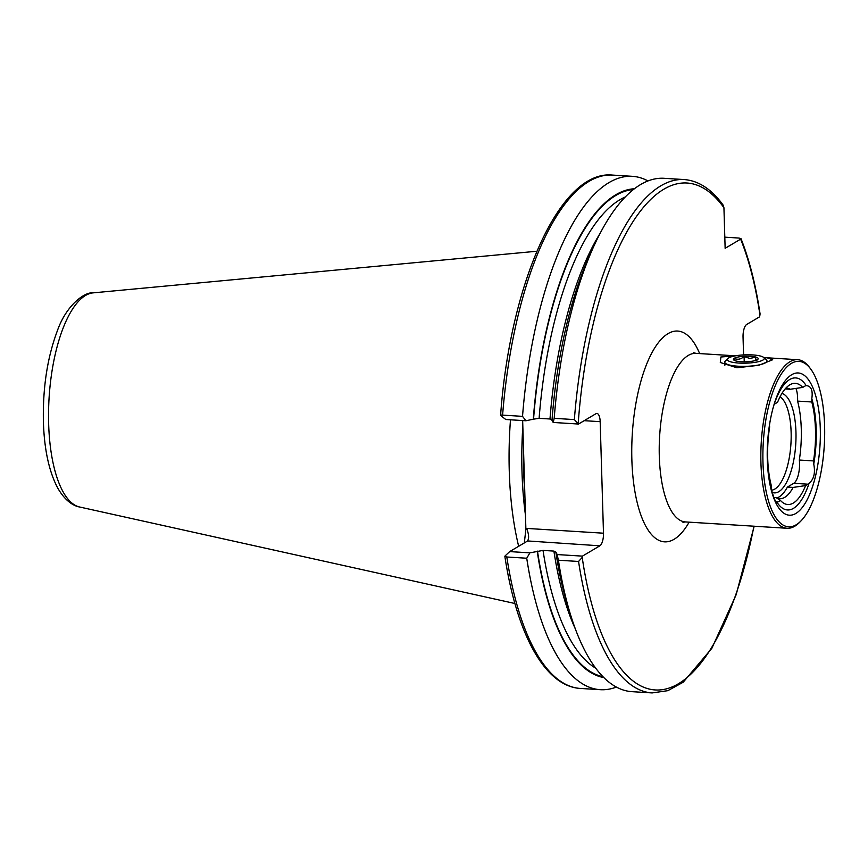 <?xml version="1.0" encoding="UTF-8"?>
<svg xmlns="http://www.w3.org/2000/svg" width="868" height="868" viewBox="0 0 868 868"><rect width="100%" height="100%" fill="white"/><g stroke="black" fill="none" stroke-linecap="round" stroke-linejoin="round"><path stroke-width="1.3" d="M763.862 357.616L767.062 357.79L772.694 359.743L758.795 365.298L736.91 367.761L720.299 362.499L720.885 356.998L735.337 355.858M809.085 483.237A16.893 6.228 -86.4 0 1 807.956 484.192L805.612 485.581L793.124 487.425L787.406 487.067L793.753 483.302A16.893 6.228 93.6 0 0 799.547 463.143A16.893 6.228 93.6 0 0 799.33 460.04L813.533 460.93A16.893 6.228 -86.4 0 1 813.75 464.022A16.893 6.228 -86.4 0 1 813.75 464.087C815.486 472.908 813.934 479.299 809.085 483.237A66.163 24.38 -86.4 0 1 776.979 502.257L776.806 502.279M799.33 460.04A64.265 23.675 93.6 0 0 801.272 428.901A64.265 23.675 93.6 0 0 797.583 401.103L811.786 401.982A64.265 23.675 -86.4 0 1 815.475 429.79A64.265 23.675 -86.4 0 1 813.533 460.93M773.572 406.181L774.082 404.629A16.893 6.228 -86.4 0 1 775.211 403.685L777.554 402.296A60.695 22.362 -86.4 0 1 790.162 384.643A60.695 22.362 -86.4 0 1 802.705 387.41L805.048 386.021A16.893 6.228 -86.4 0 1 806.188 385.62L806.806 385.62M774.082 404.629A66.163 24.38 -86.4 0 1 806.188 385.62C811.157 386 813.023 390.35 811.808 398.683A16.893 6.228 -86.4 0 1 811.808 398.748A16.893 6.228 -86.4 0 1 811.786 401.982M797.583 401.103A16.893 6.228 93.6 0 0 797.605 397.869A16.893 6.228 93.6 0 0 795.902 388.343M762.972 462.319A82.872 30.532 -86.4 0 1 777.988 379.815A82.872 30.532 -86.4 0 1 810.604 368.889A82.872 30.532 -86.4 0 1 824.6 425.83A82.872 30.532 -86.4 0 1 801.131 520.767A82.872 30.532 -86.4 0 1 762.972 462.319M801.131 520.767L799.797 522.135A84.456 31.118 -86.4 0 1 787.059 528.276A84.456 31.118 -86.4 0 1 760.921 462.568A84.456 31.118 -86.4 0 1 797.573 359.688A84.456 31.118 -86.4 0 1 809.453 367.359L810.604 368.889M780.082 396.719A47.501 17.501 -86.4 0 1 791.128 432.351A47.501 17.501 -86.4 0 1 771.619 490.192M781.916 393.443A49.943 18.402 -86.4 0 1 795.956 432.058A49.943 18.402 -86.4 0 1 772.238 492.449M805.612 485.581A60.695 22.362 -86.4 0 1 782.795 502.594A60.695 22.362 -86.4 0 1 780.473 500.467L778.129 501.856A16.893 6.228 -86.4 0 1 776.979 502.257C775.46 502.084 773.583 497.733 771.359 489.183A66.163 24.38 -86.4 0 1 768.961 478.778M811.808 398.683A66.163 24.38 -86.4 0 1 816.18 429.367A66.163 24.38 -86.4 0 1 813.75 464.087M820.282 428.391A71.252 26.257 -86.4 0 1 799.916 510.21A71.252 26.257 -86.4 0 1 769.189 480.167A71.252 26.257 -86.4 0 1 767.29 459.758A71.252 26.257 -86.4 0 1 773.855 405.204A71.252 26.257 -86.4 0 1 802.216 374.065A71.252 26.257 -86.4 0 1 820.282 428.391M522.655 420.557L523.599 452.076A187.51 69.082 93.6 0 0 523.762 472.854A187.51 69.082 93.6 0 0 524.814 493.111L525.889 529.241L526.702 528.417L603.488 533.202A10.557 3.884 -86.4 0 1 599.864 545.809L527.549 540.948M518.663 546.287A184.341 67.91 -86.4 0 1 509.266 471.183A184.341 67.91 -86.4 0 1 510.482 419.797M771.359 489.183A16.893 6.228 -86.4 0 1 771.381 485.885A64.265 23.675 -86.4 0 1 769.634 426.947A16.893 6.228 -86.4 0 1 769.471 425.06M785.909 388.083A55.422 20.42 -86.4 0 1 786.549 388.094A55.422 20.42 -86.4 0 1 790.205 389.255L802.705 387.41M785.149 388.94L790.205 389.255M724.802 237.17L739.189 238.071L740.632 239.145L725.138 248.313L723.934 207.723L723.011 204.924C711.51 189.148 698.566 180.685 684.179 179.557L664.02 178.298A257.188 94.753 -86.4 0 0 594.743 244.266A257.188 94.753 -86.4 0 0 554.196 418.333L574.356 419.591L578.511 424.04L553.187 422.456L551.994 420.372A245.091 90.294 -86.4 0 1 590.761 252.827L594.743 244.266M740.979 238.635L740.632 239.145A254.02 93.581 -86.4 0 1 759.956 315.073L760.053 313.782C755.713 284.791 749.355 259.738 740.979 238.635M616.389 687.055A257.188 94.753 -86.4 0 1 600.33 689.691A257.188 94.753 -86.4 0 1 526.735 558.232L506.814 556.996L505.1 555.9L509.7 551.592L527.136 541.263C529.23 539.202 529.079 534.916 526.702 528.417M509.7 551.592L529.881 552.851L543.032 550.41L553.903 551.093L556.193 552.298L557.104 554.554L582.428 556.128L599.864 545.809M529.881 552.851L526.735 558.232M603.857 677.582A245.091 90.294 -86.4 0 1 537.216 551.299M582.428 556.128L582.211 557.44L578.565 561.466A257.188 94.753 -86.4 0 0 652.161 692.924L631.991 691.666A257.188 94.753 -86.4 0 1 571.448 617.604L568.573 608.609A245.091 90.294 -86.4 0 1 555.921 552.46M571.448 617.604A257.188 94.753 -86.4 0 1 558.406 560.218L557.104 554.554M578.565 561.466L558.406 560.218M524.315 542.934L525.889 529.241M500.944 415.75L502.605 415.121L522.525 416.358L525.954 420.763L505.784 419.504L500.944 415.75L500.923 413.938M522.525 416.358A257.188 94.753 -86.4 0 1 632.349 176.323A257.188 94.753 -86.4 0 1 647.962 180.935M552.276 420.21L549.986 418.994L539.115 418.322L533.288 419.201A245.091 90.294 -86.4 0 1 634.356 188.768M533.288 419.201L525.954 420.763M553.187 422.456L554.196 418.333M603.488 533.202L600.179 421.674A10.557 3.884 -86.4 0 0 596.902 413.461A10.557 3.884 -86.4 0 0 595.947 413.711L578.511 424.04M743.572 354.914L743.041 337.088A10.557 3.884 -86.4 0 1 746.664 324.48L759.424 316.929L759.956 315.073M523.599 452.076L524.814 493.111M793.124 487.425A55.422 20.42 -86.4 0 1 779.648 498.72A55.422 20.42 -86.4 0 1 775.992 497.559L780.473 500.467M773.844 497.429L775.992 497.559M787.406 487.067A55.422 20.42 -86.4 0 1 776.827 497.993M763.731 357.497L766.379 359.851A21.114 4.763 178.3 0 1 766.986 360.936A21.114 4.763 178.3 0 1 738.028 366.209A21.114 4.763 178.3 0 1 724.769 362.195A21.114 4.763 178.3 0 1 725.312 361.077L727.807 358.56A18.478 4.166 178.3 0 1 752.675 354.925A18.478 4.166 178.3 0 1 763.731 357.497A18.478 4.166 178.3 0 1 757.905 361.804A18.478 4.166 178.3 0 1 738.928 363.063A18.478 4.166 178.3 0 1 727.807 358.56M735.087 360.708L734.502 358.495C737.724 359.927 740.914 359.265 744.082 356.531L749.778 358.473L755.388 357.236C756.017 360.187 756.592 361.088 757.113 359.916M750.419 356.271A12.402 2.799 178.3 0 1 757.883 359.287A12.402 2.799 178.3 0 1 741.185 361.728A12.402 2.799 178.3 0 1 733.764 360.003A12.402 2.799 178.3 0 1 737.67 357.106A12.402 2.799 178.3 0 1 750.419 356.271M744.234 361.815L744.082 356.531M755.485 360.47L755.388 357.236M735.511 355.826L695.952 353.352A84.456 31.118 93.6 0 0 659.3 456.232A84.456 31.118 93.6 0 0 685.438 521.928L682.942 522.297M689.138 522.167A105.57 38.886 -86.4 0 1 631.861 459.66A105.57 38.886 -86.4 0 1 655.101 347.319A105.57 38.886 -86.4 0 1 699.651 353.591M525.476 515.277A184.341 67.91 -86.4 0 1 522.004 471.975A184.341 67.91 -86.4 0 1 522.829 426.134M93.006 292.874C84.793 291.724 66.239 305.167 57.342 330.849C47.339 357.507 42.695 387.844 43.4 421.837C44.246 449.212 48.944 471.129 57.494 487.61C65.154 501.281 73.943 506.087 79.65 507.01A107.458 39.592 -86.4 0 1 48.651 423.736A107.458 39.592 -86.4 0 1 93.006 292.874L536.88 251.232M600.33 689.691L580.41 688.443A257.188 94.753 -86.4 0 1 506.814 556.996M602.989 676.704A244.385 90.033 -86.4 0 1 537.487 551.137M595.774 668.23A240.165 88.482 -86.4 0 1 543.032 550.41M575.43 629.094A240.165 88.482 -86.4 0 1 553.903 551.093M753.934 526.203A254.02 93.581 -86.4 0 1 663.825 689.431A254.02 93.581 -86.4 0 1 582.211 557.44M502.605 415.121A257.188 94.753 -86.4 0 1 612.428 175.076C560.164 169.77 510.351 282.306 500.652 414.459M533.56 419.049A244.385 90.033 -86.4 0 1 633.38 189.539M539.115 418.322A240.165 88.482 -86.4 0 1 625.155 197.047M549.986 418.994A240.165 88.482 -86.4 0 1 600.114 233.351M574.356 419.591A257.188 94.753 -86.4 0 1 684.179 179.557M578.218 423.031A254.02 93.581 -86.4 0 1 723.934 207.723M600.179 421.674L584.186 420.676M793.753 483.302L807.956 484.192M776.003 501.715L778.129 501.856M797.573 359.688L767.062 357.79M580.41 688.443C544.952 686.469 516.655 634.041 504.861 556.366M652.161 692.924L667.85 690.668L683.235 682.194L711.869 648.277L736.183 594.667L754.183 526.225M632.349 176.323L612.428 175.076M79.65 507.01L514.898 603.499M787.059 528.276L685.438 521.928M695.952 353.352L693.521 352.679M724.769 362.195L724.867 365.2"/></g></svg>
